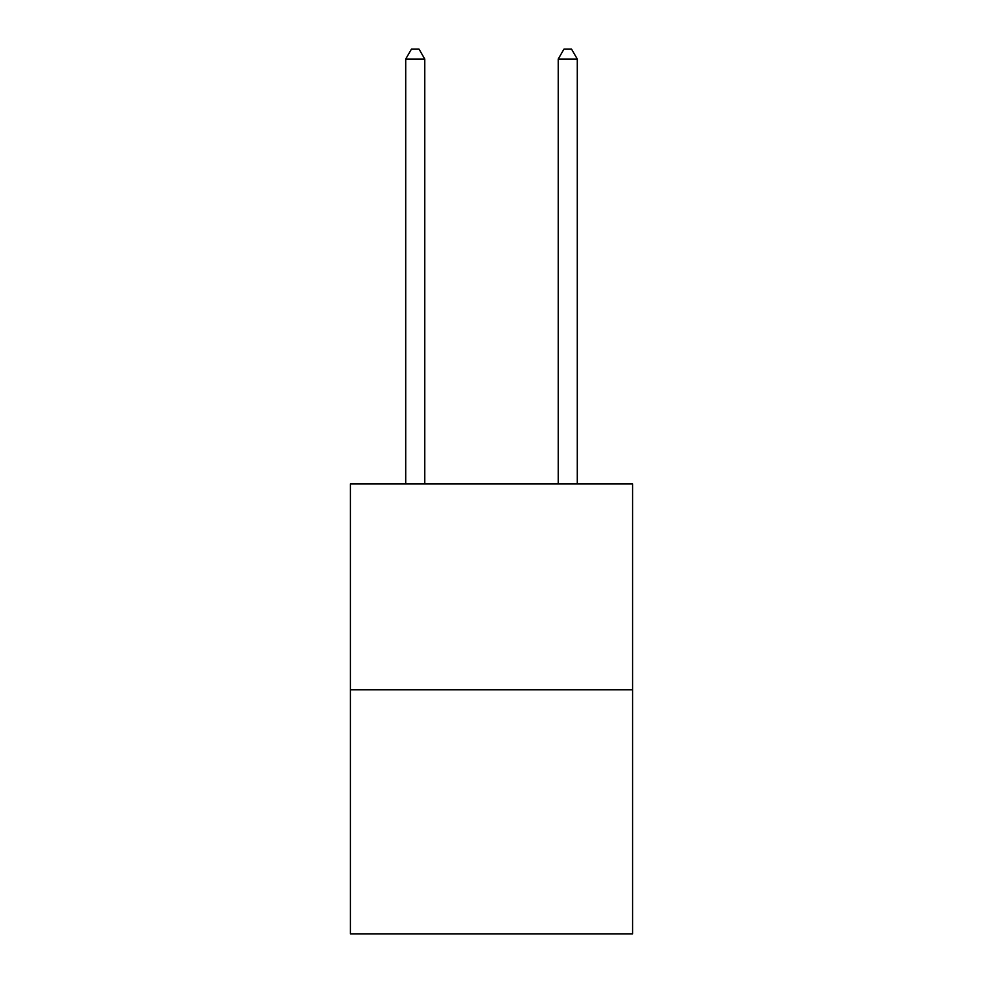 <?xml version="1.0" encoding="UTF-8"?>
<svg xmlns="http://www.w3.org/2000/svg" width="983" height="983" viewBox="0 0 983 983"><rect width="100%" height="100%" fill="white"/><g stroke="black" fill="none" stroke-linecap="round" stroke-linejoin="round"><path stroke-width="1.47" d="M632.573 689.833L632.573 483.955L350.427 483.955L350.427 933.85L632.573 933.85L632.573 689.833L350.427 689.833M424.779 483.955L424.779 59.066L405.709 59.066L405.709 483.955M405.709 59.066L411.435 49.15L419.053 49.15L424.779 59.066M577.291 483.955L577.291 59.066L558.221 59.066L558.221 483.955M558.221 59.066L563.947 49.15L571.565 49.15L577.291 59.066"/></g></svg>
